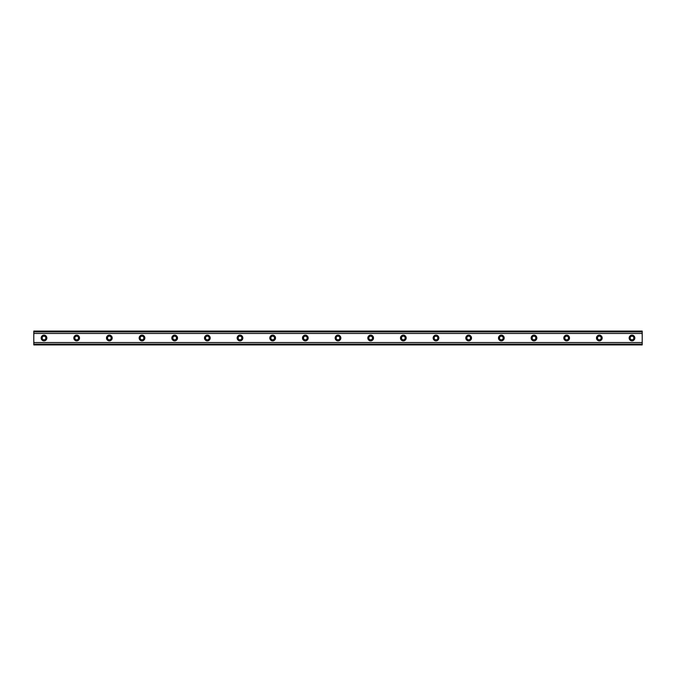 <?xml version="1.0" encoding="UTF-8"?>
<svg xmlns="http://www.w3.org/2000/svg" width="676" height="676" viewBox="0 0 676 676"><rect width="100%" height="100%" fill="white"/><g stroke="black" fill="none" stroke-linecap="round" stroke-linejoin="round"><path stroke-width="1.01" d="M44.008 339.834A1.834 1.834 0 0 1 42.174 338A1.834 1.834 0 0 1 44.008 336.166A1.834 1.834 0 0 1 45.85 338A1.834 1.834 0 0 1 44.008 339.834M631.992 339.834A1.834 1.834 0 0 1 630.15 338A1.834 1.834 0 0 1 631.992 336.166A1.834 1.834 0 0 1 633.826 338A1.834 1.834 0 0 1 631.992 339.834M599.325 339.834A1.834 1.834 0 0 1 597.491 338A1.834 1.834 0 0 1 599.325 336.166A1.834 1.834 0 0 1 601.167 338A1.834 1.834 0 0 1 599.325 339.834M566.657 339.834A1.834 1.834 0 0 1 564.823 338A1.834 1.834 0 0 1 566.657 336.166A1.834 1.834 0 0 1 568.499 338A1.834 1.834 0 0 1 566.657 339.834M533.998 339.834A1.834 1.834 0 0 1 532.156 338A1.834 1.834 0 0 1 533.998 336.166A1.834 1.834 0 0 1 535.831 338A1.834 1.834 0 0 1 533.998 339.834M501.33 339.834A1.834 1.834 0 0 1 499.488 338A1.834 1.834 0 0 1 501.33 336.166A1.834 1.834 0 0 1 503.164 338A1.834 1.834 0 0 1 501.33 339.834M468.662 339.834A1.834 1.834 0 0 1 466.829 338A1.834 1.834 0 0 1 468.662 336.166A1.834 1.834 0 0 1 470.504 338A1.834 1.834 0 0 1 468.662 339.834M435.995 339.834A1.834 1.834 0 0 1 434.161 338A1.834 1.834 0 0 1 435.995 336.166A1.834 1.834 0 0 1 437.837 338A1.834 1.834 0 0 1 435.995 339.834M403.335 339.834A1.834 1.834 0 0 1 401.493 338A1.834 1.834 0 0 1 403.335 336.166A1.834 1.834 0 0 1 405.169 338A1.834 1.834 0 0 1 403.335 339.834M370.668 339.834A1.834 1.834 0 0 1 368.826 338A1.834 1.834 0 0 1 370.668 336.166A1.834 1.834 0 0 1 372.501 338A1.834 1.834 0 0 1 370.668 339.834M338 339.834A1.834 1.834 0 0 1 336.166 338A1.834 1.834 0 0 1 338 336.166A1.834 1.834 0 0 1 339.834 338A1.834 1.834 0 0 1 338 339.834M305.332 339.834A1.834 1.834 0 0 1 303.499 338A1.834 1.834 0 0 1 305.332 336.166A1.834 1.834 0 0 1 307.174 338A1.834 1.834 0 0 1 305.332 339.834M272.665 339.834A1.834 1.834 0 0 1 270.831 338A1.834 1.834 0 0 1 272.665 336.166A1.834 1.834 0 0 1 274.507 338A1.834 1.834 0 0 1 272.665 339.834M240.005 339.834A1.834 1.834 0 0 1 238.163 338A1.834 1.834 0 0 1 240.005 336.166A1.834 1.834 0 0 1 241.839 338A1.834 1.834 0 0 1 240.005 339.834M207.338 339.834A1.834 1.834 0 0 1 205.496 338A1.834 1.834 0 0 1 207.338 336.166A1.834 1.834 0 0 1 209.171 338A1.834 1.834 0 0 1 207.338 339.834M174.67 339.834A1.834 1.834 0 0 1 172.836 338A1.834 1.834 0 0 1 174.67 336.166A1.834 1.834 0 0 1 176.512 338A1.834 1.834 0 0 1 174.67 339.834M142.002 339.834A1.834 1.834 0 0 1 140.169 338A1.834 1.834 0 0 1 142.002 336.166A1.834 1.834 0 0 1 143.844 338A1.834 1.834 0 0 1 142.002 339.834M109.343 339.834A1.834 1.834 0 0 1 107.501 338A1.834 1.834 0 0 1 109.343 336.166A1.834 1.834 0 0 1 111.177 338A1.834 1.834 0 0 1 109.343 339.834M76.675 339.834A1.834 1.834 0 0 1 74.833 338A1.834 1.834 0 0 1 76.675 336.166A1.834 1.834 0 0 1 78.509 338A1.834 1.834 0 0 1 76.675 339.834M44.008 335.144A2.856 2.856 0 0 0 41.151 338A2.856 2.856 0 0 0 44.008 340.856A2.856 2.856 0 0 0 46.864 338A2.856 2.856 0 0 0 44.008 335.144M631.992 335.144A2.856 2.856 0 0 0 629.136 338A2.856 2.856 0 0 0 631.992 340.856A2.856 2.856 0 0 0 634.848 338A2.856 2.856 0 0 0 631.992 335.144M599.325 335.144A2.856 2.856 0 0 0 596.469 338A2.856 2.856 0 0 0 599.325 340.856A2.856 2.856 0 0 0 602.181 338A2.856 2.856 0 0 0 599.325 335.144M566.657 335.144A2.856 2.856 0 0 0 563.801 338A2.856 2.856 0 0 0 566.657 340.856A2.856 2.856 0 0 0 569.522 338A2.856 2.856 0 0 0 566.657 335.144M533.998 335.144A2.856 2.856 0 0 0 531.133 338A2.856 2.856 0 0 0 533.998 340.856A2.856 2.856 0 0 0 536.854 338A2.856 2.856 0 0 0 533.998 335.144M501.33 335.144A2.856 2.856 0 0 0 498.474 338A2.856 2.856 0 0 0 501.33 340.856A2.856 2.856 0 0 0 504.186 338A2.856 2.856 0 0 0 501.33 335.144M468.662 335.144A2.856 2.856 0 0 0 465.806 338A2.856 2.856 0 0 0 468.662 340.856A2.856 2.856 0 0 0 471.518 338A2.856 2.856 0 0 0 468.662 335.144M435.995 335.144A2.856 2.856 0 0 0 433.139 338A2.856 2.856 0 0 0 435.995 340.856A2.856 2.856 0 0 0 438.859 338A2.856 2.856 0 0 0 435.995 335.144M403.335 335.144A2.856 2.856 0 0 0 400.471 338A2.856 2.856 0 0 0 403.335 340.856A2.856 2.856 0 0 0 406.191 338A2.856 2.856 0 0 0 403.335 335.144M370.668 335.144A2.856 2.856 0 0 0 367.812 338A2.856 2.856 0 0 0 370.668 340.856A2.856 2.856 0 0 0 373.524 338A2.856 2.856 0 0 0 370.668 335.144M338 335.144A2.856 2.856 0 0 0 335.144 338A2.856 2.856 0 0 0 338 340.856A2.856 2.856 0 0 0 340.856 338A2.856 2.856 0 0 0 338 335.144M305.332 335.144A2.856 2.856 0 0 0 302.476 338A2.856 2.856 0 0 0 305.332 340.856A2.856 2.856 0 0 0 308.188 338A2.856 2.856 0 0 0 305.332 335.144M272.665 335.144A2.856 2.856 0 0 0 269.808 338A2.856 2.856 0 0 0 272.665 340.856A2.856 2.856 0 0 0 275.529 338A2.856 2.856 0 0 0 272.665 335.144M240.005 335.144A2.856 2.856 0 0 0 237.141 338A2.856 2.856 0 0 0 240.005 340.856A2.856 2.856 0 0 0 242.861 338A2.856 2.856 0 0 0 240.005 335.144M207.338 335.144A2.856 2.856 0 0 0 204.482 338A2.856 2.856 0 0 0 207.338 340.856A2.856 2.856 0 0 0 210.194 338A2.856 2.856 0 0 0 207.338 335.144M174.67 335.144A2.856 2.856 0 0 0 171.814 338A2.856 2.856 0 0 0 174.67 340.856A2.856 2.856 0 0 0 177.526 338A2.856 2.856 0 0 0 174.67 335.144M142.002 335.144A2.856 2.856 0 0 0 139.146 338A2.856 2.856 0 0 0 142.002 340.856A2.856 2.856 0 0 0 144.867 338A2.856 2.856 0 0 0 142.002 335.144M109.343 335.144A2.856 2.856 0 0 0 106.478 338A2.856 2.856 0 0 0 109.343 340.856A2.856 2.856 0 0 0 112.199 338A2.856 2.856 0 0 0 109.343 335.144M76.675 335.144A2.856 2.856 0 0 0 73.819 338A2.856 2.856 0 0 0 76.675 340.856A2.856 2.856 0 0 0 79.531 338A2.856 2.856 0 0 0 76.675 335.144M33.8 344.447L33.8 342.521L642.2 342.521L642.2 344.937L33.8 344.937L33.8 344.447L642.2 344.447M33.8 331.553L642.2 331.553L642.2 331.063L33.8 331.063L33.8 342.521M642.2 331.553L642.2 342.521M642.2 344.109L33.8 344.109M33.8 333.479L642.2 333.479M33.8 331.891L642.2 331.891"/></g></svg>
